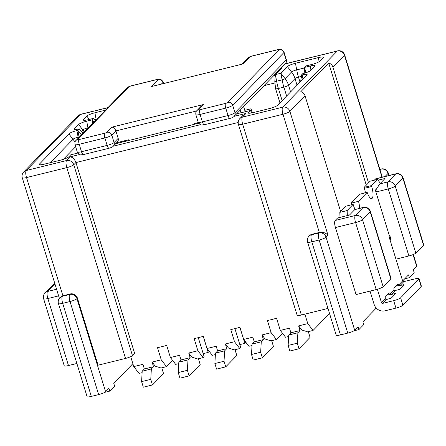 <?xml version="1.0" encoding="UTF-8"?>
<svg xmlns="http://www.w3.org/2000/svg" width="446" height="446" viewBox="0 0 446 446"><rect width="100%" height="100%" fill="white"/><g stroke="black" fill="none" stroke-linecap="round" stroke-linejoin="round"><path stroke-width="0.67" d="M128.688 140.512L128.476 139.81L116.646 142.731M194.629 124.233L194.417 123.531L198.325 122.566M196.58 110.982L115.882 130.907L118.168 138.349A3.958 3.707 44.2 0 1 117.343 142.012L113.256 146.216A3.958 3.707 44.2 0 0 114.087 142.553L118.168 138.349M245.211 111.745L243.633 106.616M240.16 110.19L240.974 112.788M243.037 63.94L151.45 86.552L243.037 63.94L249.766 57.016A1.979 0.346 162.9 0 1 252.079 56.068L277.719 49.74A1.979 0.346 162.9 0 1 279.073 49.779L227.878 102.441A1.979 0.346 162.9 0 1 225.565 103.388L199.919 109.722A1.979 0.346 162.9 0 1 198.57 109.677A3.958 3.707 44.2 0 0 196.881 110.641L201.441 105.947L203.616 104.487L112.03 127.099C113.736 127.383 115.018 128.654 115.882 130.907L111.795 135.11L114.087 142.553A5.937 1.043 -17.1 0 1 107.146 145.396L104.855 137.948L79.21 144.281L81.501 151.724L107.146 145.396A3.958 1.193 76.1 0 0 109.058 148.245C110.34 147.871 112.554 147.191 113.256 146.216M376.396 189.048L375.342 190.13L389.369 235.739A1.979 0.597 -103.9 0 0 389.464 238.097L402.632 280.908A0.987 0.925 -135.8 0 0 403.836 281.616L414.825 278.901A5.937 1.043 162.9 0 1 419.056 278.639L421.347 286.087A5.937 1.043 -17.1 0 1 421.169 286.471L402.905 305.265A5.937 1.043 -17.1 0 1 395.964 308.102L384.976 310.817A8.903 8.346 -135.8 0 1 374.155 304.473L370.041 291.104M340.008 217.397L339.813 212.374L347.139 210.568L347.334 215.591M355.083 209.436A9.89 2.977 -103.9 0 1 353.433 205.316L353.148 204.385L345.823 206.191L339.813 212.374M351.593 204.77A9.89 2.977 76.1 0 0 351.186 203.125L359.866 194.2L367.192 192.388L358.517 201.313A9.89 2.977 -103.9 0 1 359.576 208.327M365.413 192.828A9.89 2.977 76.1 0 0 364.371 188.335L364.087 187.404L370.096 181.221L377.422 179.415L380.388 183.261M377.361 289.27L381.486 302.667L385.35 298.686A1.979 0.597 -103.9 0 1 385.411 296.913L389.258 292.955A1.979 0.597 -103.9 0 1 389.352 292.899A1.979 0.597 -103.9 0 1 390.116 293.791L394.002 289.788A1.979 0.597 -103.9 0 1 394.063 288.01L397.91 284.057A1.979 0.597 -103.9 0 1 398.005 283.996A1.979 0.597 -103.9 0 1 398.769 284.888L402.632 280.908M377.422 179.415L371.412 185.597L371.702 186.528A9.89 2.977 -103.9 0 1 371.669 198.604A9.89 2.977 -103.9 0 1 367.192 192.388M353.148 204.385L347.139 210.568M358.517 201.313L351.186 203.125M371.412 185.597L364.087 187.404M403.072 285.981L402.738 284.894L399.99 285.568A0.987 0.925 44.2 0 1 399.142 285.379L398.769 284.888M394.002 289.788L394.336 290.324A0.987 0.925 -135.8 0 0 395.184 290.513L391.337 294.472A0.987 0.925 44.2 0 1 390.49 294.282L390.116 293.791M385.35 298.686L385.684 299.221A0.987 0.925 -135.8 0 0 386.531 299.417L389.28 298.736A1.979 0.346 162.9 0 0 391.594 297.789L395.435 293.836A1.979 0.346 162.9 0 0 395.496 293.708A1.979 0.346 162.9 0 0 394.086 293.791L391.337 294.472M386.531 299.417L382.685 303.369A0.987 0.925 44.2 0 1 381.486 302.667M419.056 278.639A5.937 1.043 162.9 0 1 418.878 279.029L400.614 297.817A5.937 1.043 162.9 0 1 393.679 300.66L382.685 303.369M402.738 284.894A1.979 0.346 162.9 0 1 404.148 284.804A1.979 0.346 162.9 0 1 404.093 284.933L400.246 288.891A1.979 0.346 162.9 0 1 397.932 289.839L395.184 290.513M389.369 235.739L389.832 235.627L390.975 239.351L389.927 239.608M368.519 182.843L332.928 67.156L344.468 55.293L381.982 177.24M375.543 178.935L395.691 173.962A5.937 1.784 -103.9 0 1 395.987 173.784L375.839 178.757A5.937 1.784 76.1 0 0 375.543 178.935L374.339 180.173M335.163 220.475L337.566 217.999L349.474 215.061L354.765 209.62L363.005 207.585L355.311 215.496L335.163 220.475A5.937 1.784 76.1 0 0 335.442 227.538L356.059 294.555L376.207 289.582A5.937 1.043 -17.1 0 0 383.142 286.739L390.835 278.828A5.937 1.043 -17.1 0 0 391.014 278.438L370.397 211.426A5.937 1.043 162.9 0 1 370.219 211.817L390.835 278.828M340.638 211.527L305.047 95.84A5.937 5.564 -135.8 0 0 300.816 91.681L328.696 63.003A5.937 5.564 44.2 0 1 332.928 67.156M376.251 308.086L362.871 321.85L363.73 324.643L358.924 329.588L358.066 326.795L354.704 330.257L326.065 237.183L327.988 235.204L289.906 111.416L305.047 95.84M413.063 254.616L416.709 266.468L413.347 269.93L414.206 272.723L409.4 277.668L408.542 274.875L402.643 280.941M340.437 334.907L311.804 241.832A5.937 1.043 162.9 0 1 307.573 242.094L336.206 335.169A5.937 1.043 -17.1 0 0 340.437 334.907L347.763 333.095A5.937 1.043 -17.1 0 0 354.704 330.257M353.912 330.826L358.924 329.588M404.695 278.828L409.4 277.668M416.709 266.468A5.937 1.043 -17.1 0 0 416.887 266.084L413.33 254.51M327.983 308.437L301.373 315.01L242.674 124.205L282.97 114.254L319.336 232.461C322.848 231.903 325.736 232.818 327.988 235.204M382.255 177.174L344.647 54.903A5.937 1.043 162.9 0 1 344.468 55.293A5.937 5.564 44.2 0 0 337.254 51.061A5.937 1.784 -103.9 0 1 337.55 50.889L322.603 54.68L337.254 51.061L282.697 107.185L242.395 117.136A5.937 1.784 -103.9 0 0 242.674 124.205A5.937 1.043 162.9 0 1 238.443 124.467L297.142 315.272A5.937 1.043 -17.1 0 0 301.373 315.01M203.198 353.633L208.193 352.401L209.23 351.337M203.276 336.407L208.193 352.401M271.96 340.605L271.72 340.85L273.437 346.436L262.382 357.809L253.228 360.067L251.505 354.481L252.101 344.072L254.265 341.848L252.832 337.193L243.672 339.451L248.94 346.286L252.018 345.527M262.382 357.809L260.665 352.223L261.261 341.809L263.424 339.584L261.992 334.929L265.153 339.032L270.923 340.861L276.414 339.506L271.151 332.671L261.992 334.929M263.424 339.584L254.265 341.848M252.101 344.072L261.261 341.809M251.505 354.481L260.665 352.223M238.186 122.494L75.931 162.55L73.768 164.775L132.462 355.579L134.625 353.355L75.931 162.55C74.633 159.177 72.709 157.271 70.156 156.841L66.554 160.549L26.253 170.5A5.937 5.564 -135.8 0 0 23.716 171.944A5.937 5.937 0 0 0 22.3 177.826L59.368 298.313M132.462 355.579A5.937 1.043 162.9 0 1 125.527 358.422L66.828 167.618L26.531 177.564L62.897 295.77L59.876 297.711A5.937 5.564 44.2 0 1 62.412 296.267L69.743 294.455L70.223 293.964L62.897 295.77L62.412 296.267A5.937 1.784 -103.9 0 0 62.691 303.336L91.324 396.41A5.937 1.043 162.9 0 1 87.093 396.672L58.459 303.598A5.937 1.043 -17.1 0 0 62.691 303.336L70.016 301.524A5.937 1.043 -17.1 0 0 76.957 298.686L105.591 391.761A5.937 1.043 162.9 0 1 98.65 394.598L91.324 396.41M70.223 293.964A5.937 5.564 44.2 0 1 77.437 298.19L98.053 365.202L125.527 358.422M271.151 332.671L267.427 320.568L276.587 318.31L280.305 330.408L289.465 328.144L290.898 332.8L300.058 330.542L298.625 325.887L301.786 329.99L307.556 331.818L313.053 330.458L307.785 323.623L298.625 325.887M304.869 314.146L307.785 323.623M313.053 330.458L329.538 313.499M288.651 336.485L285.574 337.243L280.305 330.408M285.128 63.934L317.201 55.979A1.979 0.597 -103.9 0 1 317.206 55.979A1.979 0.597 -103.9 0 1 317.318 55.984M107.865 107.698L100.963 109.398L107.999 107.558M40.084 164.791L39.499 164.033A6.924 1.215 162.9 0 0 39.337 164.563A6.924 1.215 162.9 0 0 44.226 164.184L60.712 160.114A6.924 1.215 162.9 0 0 68.807 156.797L70.73 154.818L77.799 153.073M114.243 144.08L198.693 123.23M236.575 113.875L250.239 110.502L248.316 112.481A6.924 1.215 -17.1 0 0 248.149 113.011A6.924 1.215 -17.1 0 0 253.044 112.626L269.529 108.556A6.924 1.215 -17.1 0 0 277.624 105.245L306.943 75.084A6.924 1.215 -17.1 0 0 307.16 74.716A6.924 1.215 -17.1 0 0 302.215 74.934L301.301 75.162L302.745 73.679A6.924 1.215 -17.1 0 0 310.834 70.362L314.921 66.159A6.924 1.215 -17.1 0 0 315.138 65.796A6.924 1.215 -17.1 0 0 310.193 66.014L304.696 67.368L306.14 65.885L311.637 64.531A6.924 1.215 -17.1 0 0 319.726 61.213L323.094 57.751A6.924 1.215 -17.1 0 0 323.311 57.389A6.924 1.215 -17.1 0 0 318.366 57.606L295.469 63.26A6.924 1.215 -17.1 0 0 287.375 66.571L280.885 73.25L275.388 74.605L281.878 67.931A6.924 1.215 -17.1 0 0 282.095 67.563A6.924 1.215 -17.1 0 0 281.872 67.279M39.499 164.033L68.823 133.872A6.924 1.215 162.9 0 1 76.918 130.555L77.833 130.332L79.271 128.849A6.924 1.215 162.9 0 1 74.382 129.228A6.924 1.215 162.9 0 1 74.543 128.699L78.63 124.495A6.924 1.215 162.9 0 1 86.725 121.184L92.222 119.823L93.66 118.341L88.169 119.701A6.924 1.215 162.9 0 1 83.274 120.08A6.924 1.215 162.9 0 1 83.435 119.55L86.803 116.088A6.924 1.215 162.9 0 1 94.898 112.777L105.462 110.168M312.01 234.267A5.937 5.564 -135.8 0 0 309.468 235.717L308.989 236.213A5.937 5.564 44.2 0 1 311.525 234.763L312.01 234.267L319.336 232.461L318.857 232.957L311.525 234.763A5.937 1.784 -103.9 0 0 311.804 241.832L319.13 240.02L347.763 333.095M252.291 112.805L251.053 108.774L244.776 110.324M423.522 245.205A5.937 1.043 -17.1 0 0 423.7 244.815L403.084 177.803A5.937 1.043 162.9 0 1 402.905 178.188A5.937 5.564 44.2 0 0 395.691 173.962L388.003 181.873A5.937 5.564 44.2 0 1 395.217 186.099L402.905 178.188L423.522 245.205L415.834 253.116L395.217 186.099A5.937 1.043 162.9 0 1 388.276 188.942L408.893 255.954L395.942 259.154M408.893 255.954A5.937 1.043 -17.1 0 0 415.834 253.116M379.758 183.908L375.883 189.935A5.937 1.784 76.1 0 0 376.374 191.88L388.276 188.942A5.937 1.784 76.1 0 1 388.003 181.873L379.758 183.908L385.049 178.467L378.03 180.201M366.272 185.151L328.696 63.003M365.307 192.215L364.493 193.057M215.385 354.57L212.307 355.334L207.039 348.499L203.315 336.395L194.161 338.659L197.879 350.757L188.725 353.02L191.88 357.118L197.65 358.952L203.147 357.592L204.106 356.605L198.275 337.644M243.672 339.451L239.954 327.353L230.794 329.616L234.512 341.714L225.358 343.978L228.519 348.075L234.289 349.904L239.781 348.549L240.745 347.562L234.908 328.596M383.142 286.739L362.526 219.727L370.219 211.817A5.937 5.564 44.2 0 0 363.005 207.585A5.937 1.784 -103.9 0 1 363.3 207.407L354.765 209.62M246.002 113.429L242.395 117.136A5.937 5.564 44.2 0 0 239.859 118.586L242.735 115.626L246.002 113.429L234.172 116.35M142.112 372.661L139.035 373.419L133.772 366.584L142.932 364.326L144.359 368.976L153.519 366.718L152.086 362.063L155.247 366.166L161.017 367.995L166.514 366.64L161.246 359.805L152.086 362.063M130.711 356.644L133.772 366.584M172.596 360.385L166.514 366.64M161.246 359.805L157.522 347.702L166.681 345.444L170.405 357.541L179.565 355.278L180.998 359.933L190.152 357.675L188.725 353.02M282.496 333.251L276.414 339.506M178.751 363.618L175.674 364.376L170.405 357.541M239.831 344.591L244.832 343.359L245.863 342.294M239.909 327.364L244.832 343.359M203.147 357.592L197.879 350.757M101.175 109.348A1.979 0.597 -103.9 0 0 101.064 109.342L101.064 109.342A1.979 0.597 -103.9 0 0 100.963 109.398L95.466 110.759A1.979 0.597 -103.9 0 1 95.567 110.697L80.815 114.377L26.253 170.5A5.937 1.784 -103.9 0 0 26.531 177.564A5.937 1.043 162.9 0 1 22.3 177.826M132.88 363.685L113.758 383.354L114.622 386.147L109.811 391.092L108.952 388.299L105.591 391.761M109.811 391.092L104.799 392.329M58.621 295.882L47.861 298.541L68.478 365.553L76.885 363.479M68.478 365.553A5.937 1.043 162.9 0 1 64.246 365.815L43.63 298.798A5.937 1.043 -17.1 0 0 47.861 298.541A5.937 1.784 76.1 0 1 47.588 291.472L56.581 289.253M23.716 171.944L38.858 156.368A5.937 5.564 44.2 0 1 38.88 156.345L66.761 127.668A5.937 5.564 -135.8 0 0 66.738 127.69A5.937 5.564 -135.8 0 0 66.722 127.712M239.781 348.549L234.512 341.714M207.039 348.499L216.198 346.235L217.631 350.89L226.785 348.627L225.358 343.978M308.593 331.562L308.353 331.807L310.076 337.388L299.015 348.761L297.298 343.18L297.895 332.766L300.058 330.542M299.015 348.761L289.861 351.024L288.144 345.438L288.735 335.024L290.898 332.8M288.735 335.024L297.895 332.766M288.144 345.438L297.298 343.18M198.693 358.695L198.453 358.935L200.17 364.521L189.115 375.894L179.955 378.158L178.238 372.572L178.835 362.158L180.998 359.933M178.238 372.572L187.398 370.308L187.989 359.9L190.152 357.675M178.835 362.158L187.989 359.9M189.115 375.894L187.398 370.308M235.326 349.647L235.087 349.893L236.804 355.479L225.748 366.852L224.031 361.266L224.622 350.851L226.785 348.627M225.748 366.852L216.589 369.11L214.872 363.529L224.031 361.266M214.872 363.529L215.468 353.115L224.622 350.851M215.468 353.115L217.631 350.89M162.054 367.738L161.82 367.983L163.537 373.564L152.482 384.937L143.322 387.2L141.605 381.614L142.196 371.206L144.359 368.976M141.605 381.614L150.765 379.356L151.356 368.942L153.519 366.718M142.196 371.206L151.356 368.942M152.482 384.937L150.765 379.356M375.342 190.13L375.883 189.935M375.8 190.018L376.374 191.88M151.45 86.552L158.179 79.628A1.979 0.346 -17.1 0 0 156.83 79.583L131.185 85.916A1.979 0.346 -17.1 0 0 128.872 86.864L77.676 139.526A1.979 0.346 -17.1 0 0 79.026 139.565L104.671 133.237A1.979 0.346 -17.1 0 0 106.984 132.289L112.03 127.099M198.57 109.677L203.616 104.487M163.325 83.547L162.991 82.443L161.469 84.004M77.269 151.986A5.937 1.043 -17.1 0 0 81.501 151.724A3.958 1.193 76.1 0 0 83.413 154.578L80.854 154.846C79.801 155.018 78.608 154.065 77.269 151.986L74.984 144.543A5.937 1.043 162.9 0 0 79.21 144.281A3.958 1.193 -103.9 0 1 79.026 139.565M106.984 132.289A3.958 3.707 -135.8 0 1 111.795 135.11A5.937 1.043 162.9 0 1 104.855 137.948A3.958 1.193 -103.9 0 1 104.671 133.237M163.604 83.48L163.164 82.058A5.937 1.043 162.9 0 1 162.991 82.443A3.958 3.707 -135.8 0 0 158.179 79.628M74.984 144.543C74.738 142.475 75.073 141.126 75.987 140.49A3.958 3.707 44.2 0 1 77.676 139.526M75.987 140.49L127.182 87.829A3.958 3.707 44.2 0 1 128.872 86.864M127.182 87.829C127.957 86.987 129.357 86.307 131.38 85.799A3.958 1.193 76.1 0 0 131.185 85.916M131.38 85.799L157.025 79.466A3.958 1.193 76.1 0 0 156.83 79.583M225.565 103.388A3.958 1.193 -103.9 0 0 225.748 108.099L228.04 115.547L202.395 121.881L200.103 114.432L225.748 108.099A5.937 1.043 -17.1 0 0 232.684 105.262L283.879 52.6L286.17 60.043L234.975 112.71L232.684 105.262A3.958 3.707 -135.8 0 0 227.878 102.441M279.073 49.779A3.958 3.707 -135.8 0 1 283.879 52.6A5.937 1.043 -17.1 0 0 284.057 52.21L286.349 59.658A5.937 1.043 162.9 0 1 286.17 60.043A3.958 3.707 44.2 0 1 285.345 63.706L234.15 116.373A3.958 3.707 44.2 0 0 234.975 112.71A5.937 1.043 162.9 0 1 228.04 115.547A3.958 1.193 76.1 0 0 229.952 118.402L204.307 124.729L201.748 124.997C200.694 125.175 199.501 124.222 198.163 122.143L195.872 114.694A5.937 1.043 -17.1 0 0 200.103 114.432A3.958 1.193 -103.9 0 1 199.919 109.722M204.307 124.729A3.958 1.193 76.1 0 1 202.395 121.881A5.937 1.043 162.9 0 1 198.163 122.143M284.057 52.21C282.675 50.125 281.777 49.233 281.359 49.528C280.919 49.216 279.77 49.244 277.919 49.617A3.958 1.193 76.1 0 0 277.719 49.74M277.919 49.617L252.274 55.951A3.958 1.193 76.1 0 0 252.079 56.068M252.274 55.951C250.992 56.33 248.779 57.004 248.071 57.98A3.958 3.707 44.2 0 1 249.766 57.016M371.702 186.528L364.371 188.335M403.836 281.616L399.99 285.568M390.49 294.282L387.173 295.096M399.142 285.379L395.825 286.198M421.169 286.471L418.878 279.029M395.964 308.102L393.679 300.66M402.905 305.265L400.614 297.817M394.42 294.878L394.086 293.791M385.082 176.477L388.076 173.394L388.745 175.573M200.455 124.674L113.278 146.193M79.561 154.517L70.156 156.841M317.201 55.979A1.979 0.597 -103.9 0 0 317.106 56.04L322.603 54.68A1.979 0.597 -103.9 0 1 322.698 54.624L322.698 54.624A1.979 0.597 -103.9 0 1 322.809 54.629M264.015 85.649L274.725 83.006M379.875 169.413L380.867 169.168L380.053 169.998M335.442 227.538L355.59 222.565L376.207 289.582M300.03 82.198L298.474 77.141L301.184 76.472M286.616 95.99L283.89 87.132A19.786 5.954 -103.9 0 1 282.106 79.862L280.885 73.25L285.078 78.647A19.786 18.542 44.2 0 1 288.517 85.236L295.007 78.563A2.966 0.524 162.9 0 1 298.474 77.141A19.786 5.954 -103.9 0 1 296.69 69.871A4.382 0.769 -17.1 0 0 291.567 71.968L287.375 66.571M282.128 100.612L278.393 88.486A19.786 5.954 -103.9 0 1 276.615 81.217L282.106 79.862A2.542 0.446 -17.1 0 0 285.078 78.647L291.567 71.968A19.786 18.542 -135.8 0 1 295.007 78.563L297.064 85.247M274.797 81.3L275.388 74.605L276.615 81.217A2.542 0.446 162.9 0 1 274.797 81.3L275.572 88.659A3.958 0.697 -17.1 0 0 278.393 88.486L283.89 87.132A3.958 0.697 -17.1 0 0 288.517 85.236L290.575 91.921M275.344 75.145L273.877 75.508M277.93 71.99L277.83 71.444M304.651 67.909L296.69 69.871L295.469 63.26M319.119 61.687L318.366 57.606M302.187 79.973L301.301 75.162L300.743 81.462M302.996 79.148L302.215 74.934M248.901 113.234L248.316 112.481M252.062 112.855L250.239 110.502L252.146 112.838M362.526 219.727A5.937 1.043 162.9 0 1 355.59 222.565A5.937 1.784 76.1 0 1 355.311 215.496A5.937 5.564 44.2 0 1 362.526 219.727M389.023 175.501L388.254 173.003A5.937 1.043 162.9 0 1 388.076 173.394A5.937 5.564 44.2 0 0 380.867 169.168A5.937 1.784 -103.9 0 1 381.163 168.989L379.841 169.313M282.697 107.185A5.937 5.564 44.2 0 1 289.906 111.416A5.937 1.043 -17.1 0 1 282.97 114.254A5.937 1.784 -103.9 0 1 282.697 107.185M319.13 240.02A5.937 1.784 -103.9 0 1 318.857 232.957A5.937 5.564 -135.8 0 1 326.065 237.183A5.937 1.043 162.9 0 1 319.13 240.02M310.973 70.223L310.193 66.014M305.705 72.815L304.696 67.368L304.172 73.295M84.026 120.309L83.435 119.55M89.373 119.4L86.803 116.088M78.279 115.821A5.937 5.564 -135.8 0 1 80.815 114.377A5.937 1.784 -103.9 0 1 81.111 114.198A5.937 5.937 0 0 0 78.279 115.821L66.738 127.69M77.437 298.19L76.957 298.686A5.937 5.564 -135.8 0 0 69.743 294.455A5.937 1.784 -103.9 0 0 70.016 301.524L98.65 394.598M54.936 283.912L47.588 291.472A5.937 5.564 -135.8 0 0 45.052 292.916L52.739 285.005A5.937 5.564 -135.8 0 1 54.864 283.678M75.642 146.689L63.321 159.367M123.347 141.828L123.129 141.131M94.814 119.751A4.382 0.769 162.9 0 1 96.119 119.389L94.898 112.777M96.18 119.718A19.786 5.954 -103.9 0 1 96.119 119.389L96.615 119.266M81.362 131.397L82.822 129.892L78.63 124.495M75.134 129.457L74.543 128.699M82.839 133.438L79.271 128.849L82.939 133.332M81.395 134.921L77.833 130.332L79.053 136.944A2.542 0.446 -17.1 0 0 79.566 136.805M50.236 162.695L73.016 139.269A4.382 0.769 162.9 0 1 78.139 137.173L76.918 130.555M78.318 138.093A19.786 5.954 -103.9 0 1 78.139 137.173L79.053 136.944A19.786 5.954 -103.9 0 0 79.115 137.273M74.956 142.263A19.786 18.542 -135.8 0 0 73.016 139.269L68.823 133.872M84.255 131.983A19.786 18.542 -135.8 0 0 82.822 129.892A4.382 0.769 162.9 0 1 87.946 127.796L86.725 121.184M73.768 164.775A5.937 5.564 -135.8 0 0 66.554 160.549A5.937 1.784 -103.9 0 0 66.828 167.618A5.937 1.043 -17.1 0 0 73.768 164.775M103.377 108.701L95.567 110.697A1.979 0.597 -103.9 0 1 95.684 110.703M88.007 128.125A19.786 5.954 -103.9 0 1 87.946 127.796L88.442 127.673M92.835 123.157L92.222 119.823L93.933 122.031M95.372 120.548L93.66 118.341L95.422 120.498M83.413 154.578L109.058 148.245M157.025 79.466L159.584 79.198C160.638 79.026 161.831 79.973 163.164 82.058M286.349 59.658C286.438 62.111 286.103 63.46 285.345 63.706M234.15 116.373C233.375 117.214 231.97 117.889 229.952 118.402M196.881 110.641C195.967 111.277 195.627 112.626 195.872 114.694M248.071 57.98L242.133 64.09M285.262 63.795L315.283 56.386M275.572 88.659L279.943 102.859M370.397 211.426A5.937 5.937 0 0 0 363.3 207.407M388.254 173.003A5.937 5.937 0 0 0 381.163 168.989M344.647 54.903A5.937 5.937 0 0 0 337.55 50.889M239.859 118.586A5.937 5.937 0 0 0 238.443 124.467M308.989 236.213A5.937 5.937 0 0 0 307.573 242.094M403.084 177.803A5.937 5.937 0 0 0 395.987 173.784M317.206 55.979L325.011 53.983M93.643 111.104L81.111 114.198M54.841 283.611A5.937 5.937 0 0 0 52.739 285.005M45.052 292.916A5.937 5.937 0 0 0 43.63 298.798M59.876 297.711A5.937 5.937 0 0 0 58.459 303.598M120.459 141.789L120.671 142.491"/></g></svg>
